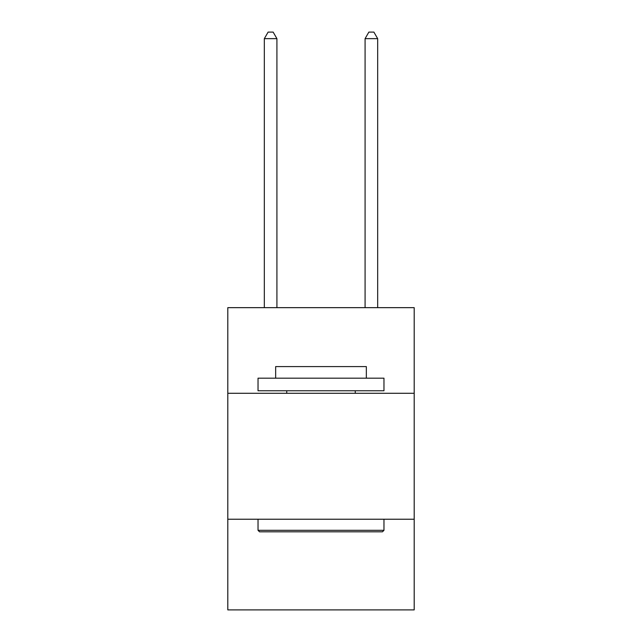 <?xml version="1.0" encoding="UTF-8"?>
<svg xmlns="http://www.w3.org/2000/svg" width="642" height="642" viewBox="0 0 642 642"><rect width="100%" height="100%" fill="white"/><g stroke="black" fill="none" stroke-linecap="round" stroke-linejoin="round"><path stroke-width="0.96" d="M414.194 393.289L414.194 307.654L227.806 307.654L227.806 393.289L414.194 393.289L414.194 609.9L227.806 609.9L227.806 393.289M414.194 519.226L227.806 519.226M259.545 531.817L258.028 530.308L383.972 530.308L382.455 531.817L259.545 531.817M383.972 378.178L383.972 390.769L258.028 390.769L258.028 378.178L383.972 378.178M275.659 378.178L275.659 366.59L366.341 366.59L366.341 378.178M383.972 519.226L383.972 530.308M258.028 519.226L258.028 530.308M355.259 390.769L355.259 393.289M286.741 390.769L286.741 393.289M276.919 307.654L276.919 38.648L264.327 38.648L264.327 307.654M264.327 38.648L268.107 32.1L273.147 32.1L276.919 38.648M377.673 307.654L377.673 38.648L365.081 38.648L365.081 307.654M365.081 38.648L368.853 32.1L373.893 32.1L377.673 38.648"/></g></svg>
